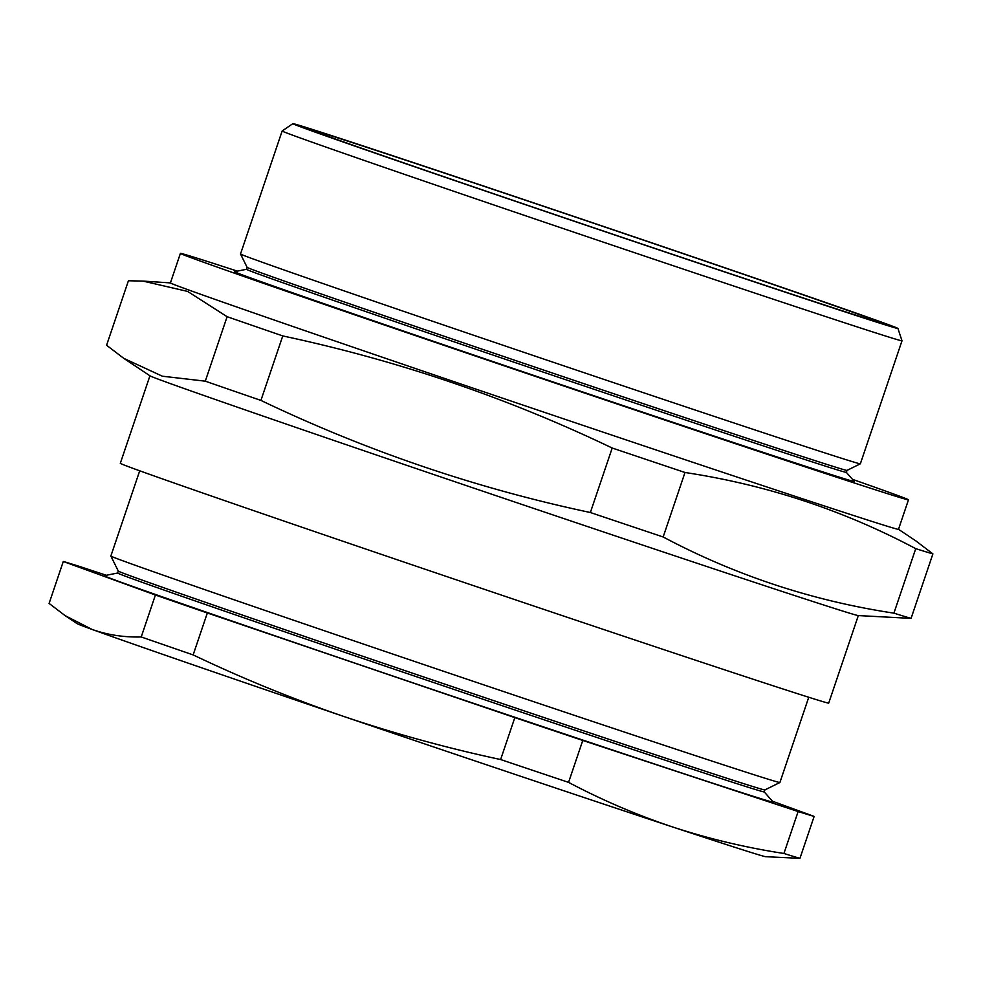 <?xml version="1.0" encoding="UTF-8"?>
<svg xmlns="http://www.w3.org/2000/svg" width="982" height="982" viewBox="0 0 982 982"><rect width="100%" height="100%" fill="white"/><g stroke="black" fill="none" stroke-linecap="round" stroke-linejoin="round"><path stroke-width="1.47" d="M858.329 615.567L828.71 703.1A373.933 2.627 -161.3 0 1 473.668 585.702A373.933 2.627 -161.3 0 1 120.307 463.32L149.939 375.799M858.207 615.567A373.933 2.627 -161.3 0 1 575.305 522.449A373.933 2.627 -161.3 0 1 150.05 375.873L123.793 358.356L162.361 376.204L205.287 381.176A428.471 3.007 18.7 0 0 260.917 400.411C366.814 451.033 476.626 488.41 590.366 512.518A428.471 3.007 18.7 0 0 663.169 536.982C735.653 575.464 812.568 600.849 893.915 613.149A428.471 3.007 18.7 0 0 911.075 618.378L858.207 615.567M205.287 381.176L227.112 316.695L187.599 291.409L143.016 281.098L128.421 280.754L106.584 345.247L123.793 358.356M260.917 400.411L282.755 335.93A428.471 3.007 -161.3 0 1 227.112 316.695M590.366 512.518L612.203 448.025C507.313 397.747 397.489 360.382 282.755 335.93M663.169 536.982L684.994 472.489A428.471 3.007 -161.3 0 1 612.203 448.025M893.915 613.149L915.74 548.656C843.256 510.186 766.341 484.789 684.994 472.489M911.075 618.378L932.9 553.885A428.471 3.007 -161.3 0 1 915.74 548.656M898.505 529.31L915.69 540.775L932.9 553.885M852.486 479.351A384.33 2.701 -161.3 0 1 908.473 499.826L898.493 529.335A384.33 2.701 -161.3 0 1 533.582 408.672A384.33 2.701 -161.3 0 1 170.414 282.902L143.016 281.085M908.473 499.826A384.33 2.701 -161.3 0 1 543.574 379.162A384.33 2.701 -161.3 0 1 180.406 253.381A384.33 2.701 -161.3 0 1 237.325 271.13M847 470.403L846.337 472.367L854.352 481.475A327.19 2.295 -161.3 0 1 543.709 378.782A327.19 2.295 -161.3 0 1 234.551 271.683L246.457 269.301M846.337 472.367A316.658 2.222 -161.3 0 1 545.685 372.939A316.658 2.222 -161.3 0 1 246.445 269.314L247.108 267.362L240.516 254.007A327.19 2.295 -161.3 0 1 240.516 253.994L282.141 131.011A327.19 2.295 -161.3 0 1 282.153 130.999L292.857 123.658A319.408 2.234 18.7 0 0 594.675 228.192A319.408 2.234 18.7 0 0 897.941 328.467A319.408 2.234 18.7 0 0 663.599 246.85A319.408 2.234 18.7 0 0 292.857 123.658M897.941 328.467L901.992 340.803A327.19 2.295 -161.3 0 1 901.992 340.815L860.355 463.799A327.19 2.295 -161.3 0 1 860.342 463.811L846.987 470.415A316.658 2.222 -161.3 0 1 546.348 370.975A316.658 2.222 -161.3 0 1 247.12 267.362M860.342 463.811A327.19 2.295 -161.3 0 1 549.699 361.069A327.19 2.295 -161.3 0 1 240.516 254.007M901.992 340.815A327.19 2.295 -161.3 0 1 591.324 238.086A327.19 2.295 -161.3 0 1 282.141 131.011M659.83 245.709A301.744 2.111 -161.3 0 1 881.198 322.832A301.744 2.111 -161.3 0 1 594.711 228.082A301.744 2.111 -161.3 0 1 309.575 129.342A301.744 2.111 -161.3 0 1 659.83 245.709M783.931 853.468C746.001 847.65 709.065 838.874 673.124 827.139A363.549 2.553 -161.3 0 0 765.616 856.685L799.949 858.342A399.907 2.799 -161.3 0 1 783.931 853.468L798.133 811.525L582.768 740.44A399.907 2.799 -161.3 0 1 514.826 717.609L207.337 612.977A399.907 2.799 -161.3 0 1 155.414 595.018L63.29 561.483A399.907 2.799 -161.3 0 1 79.309 566.369L106.314 575.28M799.949 858.342L814.139 816.41A399.907 2.799 -161.3 0 1 798.133 811.525M500.624 759.54C447.473 748.174 395.181 733.812 343.761 716.455A363.549 2.553 -161.3 0 0 673.124 827.139C637.269 815.183 602.42 800.256 568.566 782.372A399.907 2.799 -161.3 0 1 500.624 759.54L514.826 717.609M568.566 782.372L582.768 740.44M141.224 636.962C123.818 637.404 107.431 634.888 92.038 629.413A363.549 2.553 -161.3 0 0 343.761 716.455C292.611 698.914 242.407 678.402 193.147 654.908A399.907 2.799 -161.3 0 1 141.224 636.962L155.414 595.018M193.147 654.908L207.337 612.977M65.156 615.665L77.136 623.656A363.549 2.553 -161.3 0 0 92.038 629.413L65.156 615.665L49.1 603.414L63.29 561.483M808.751 697.257L779.904 782.494A353.164 2.48 -161.3 0 1 779.892 782.507A353.164 2.48 -161.3 0 1 444.588 671.614A353.164 2.48 -161.3 0 1 110.856 556.058A353.164 2.48 -161.3 0 1 110.856 556.045L139.714 470.808M779.892 782.507L764.855 789.933A341.306 2.394 -161.3 0 1 440.808 682.76A341.306 2.394 -161.3 0 1 118.294 571.082L110.856 556.058M764.868 789.933L764.205 791.897A341.306 2.394 -161.3 0 1 440.145 684.736A341.306 2.394 -161.3 0 1 117.619 573.034L118.282 571.082M764.217 791.885L773.227 802.134A353.164 2.48 -161.3 0 1 437.923 691.291A353.164 2.48 -161.3 0 1 104.227 575.697L117.619 573.022M772.417 801.214L814.139 816.41M180.406 253.381L170.414 282.902"/></g></svg>
